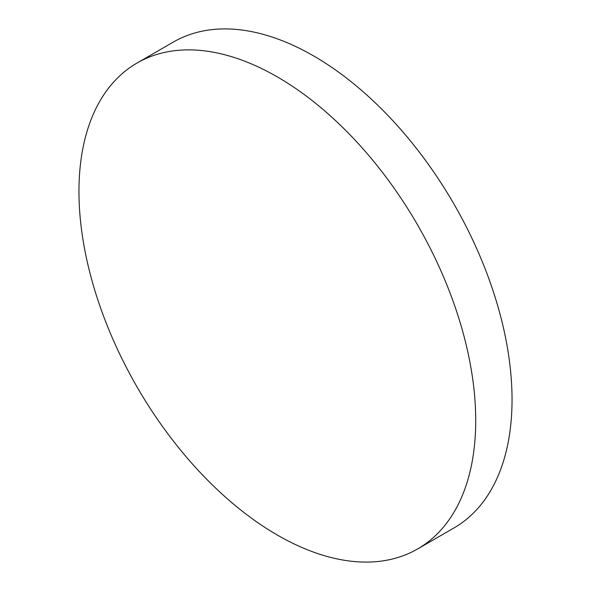 <?xml version="1.0" encoding="UTF-8"?>
<svg xmlns="http://www.w3.org/2000/svg" width="591" height="591" viewBox="0 0 591 591"><rect width="100%" height="100%" fill="white"/><g stroke="black" fill="none" stroke-linecap="round" stroke-linejoin="round"><path stroke-width="0.89" d="M277.342 76.911A280.555 161.978 60 0 1 460.618 324.141A280.555 161.978 60 0 1 417.615 548.95A280.555 161.978 60 0 1 277.342 535.054A280.555 161.978 60 0 1 94.058 287.832A280.555 161.978 60 0 1 137.068 63.015A280.555 161.978 60 0 1 277.342 76.911M137.068 63.015L173.385 42.05A280.555 161.978 60 0 1 313.658 55.946A280.555 161.978 60 0 1 496.942 303.168A280.555 161.978 60 0 1 453.932 527.985L417.615 548.95"/></g></svg>
